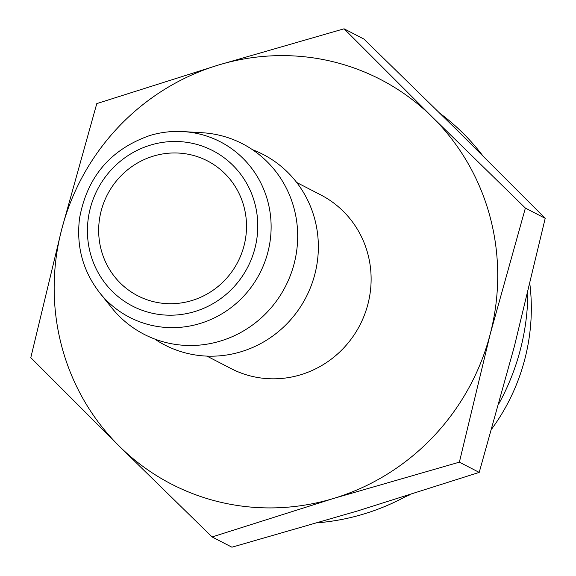 <?xml version="1.0" encoding="UTF-8"?>
<svg xmlns="http://www.w3.org/2000/svg" width="576" height="576" viewBox="0 0 576 576"><rect width="100%" height="100%" fill="white"/><g stroke="black" fill="none" stroke-linecap="round" stroke-linejoin="round"><path stroke-width="0.86" d="M212.09 536.947L231.926 547.2L357.71 510.912L479.21 472.399L514.354 346.471L545.206 218.326L456.696 129.794L363.91 39.053L344.074 28.8L432.583 117.331A227.722 220.169 -62.7 0 0 218.29 65.088A227.722 220.169 -62.7 0 0 61.646 229.529A227.722 220.169 -62.7 0 0 119.304 446.206A227.722 220.169 -62.7 0 0 333.598 498.442L212.09 536.947L119.304 446.206L30.794 357.674L61.646 229.529L96.79 103.601L218.29 65.088L344.074 28.8M459.382 462.154L333.598 498.442A227.722 220.169 -62.7 0 0 490.234 334.008L459.382 462.154L479.21 472.399M525.377 208.08L490.234 334.008A227.722 220.169 -62.7 0 0 432.583 117.331L525.377 208.08L545.206 218.326M405.317 496.742A198.828 192.233 -62.7 0 0 410.09 494.719M491.911 428.717A198.828 192.233 -62.7 0 0 529.891 284.27M317.858 522.763A227.722 220.169 -62.7 0 0 407.563 495.511M499.039 403.394A227.722 220.169 -62.7 0 0 527.861 292.651M482.53 155.434A227.722 220.169 -62.7 0 0 440.266 113.587M206.928 356.105L231.062 368.582A97.733 94.486 -62.7 0 0 359.878 325.159A97.733 94.486 -62.7 0 0 320.825 194.947L296.683 182.47M154.67 339.012A107.222 103.666 -62.7 0 0 306.022 297.317A107.222 103.666 -62.7 0 0 252.526 149.724M99.763 292.896L111.708 307.793A107.222 103.666 -62.7 0 0 285.35 286.632A107.222 103.666 -62.7 0 0 202.205 132.725L183.154 131.594C171.828 130.932 160.69 132.257 149.738 135.554C110.513 149.335 87.12 176.897 79.56 218.239C76.118 246.182 82.858 271.066 99.763 292.896A98.791 95.515 -62.7 0 0 259.762 273.398A98.791 95.515 -62.7 0 0 183.154 131.594M153.374 156.118A75.91 73.39 -62.7 0 0 99.144 221.832A75.91 73.39 -62.7 0 0 137.736 295.769A75.91 73.39 -62.7 0 0 237.787 262.044A75.91 73.39 -62.7 0 0 207.454 160.913A75.91 73.39 -62.7 0 0 153.374 156.118M150.451 145.116A87.473 84.564 -62.7 0 0 112.428 291.499A87.473 84.564 -62.7 0 0 254.902 248.407A87.473 84.564 -62.7 0 0 150.451 145.116"/></g></svg>
